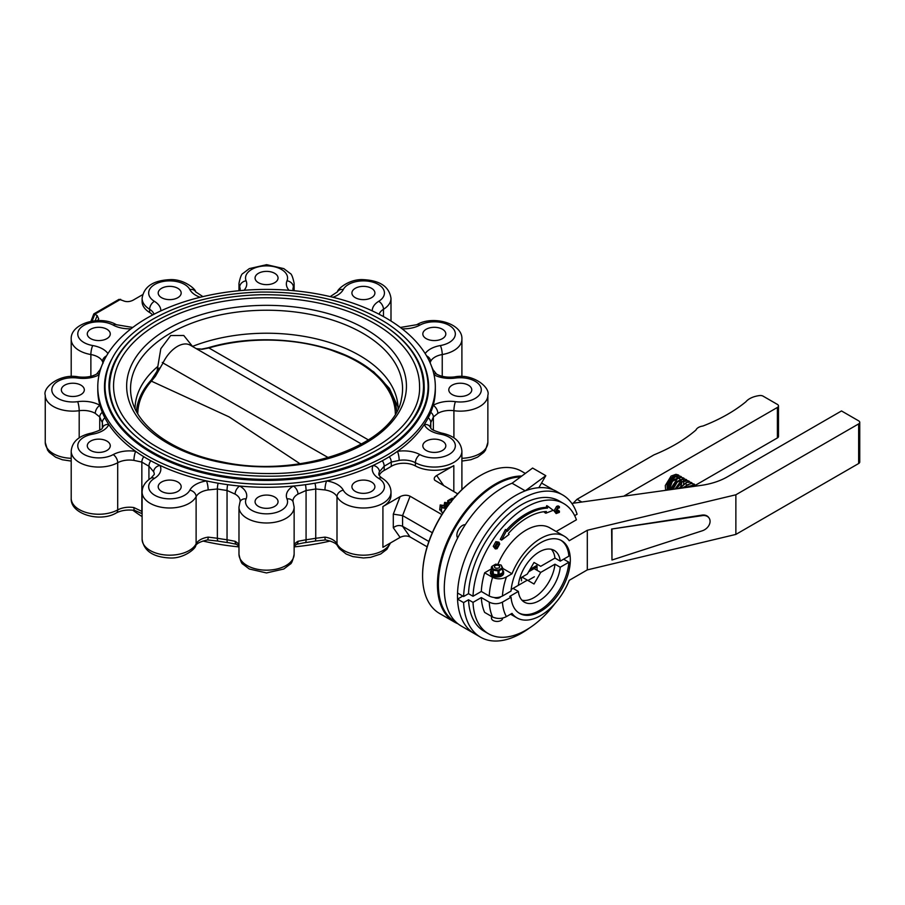 <?xml version="1.0" encoding="UTF-8"?>
<svg xmlns="http://www.w3.org/2000/svg" width="905" height="905" viewBox="0 0 905 905"><rect width="100%" height="100%" fill="white"/><g stroke="black" fill="none" stroke-linecap="round" stroke-linejoin="round"><path stroke-width="1.36" d="M456.244 622.323A81.427 47.015 -60 0 1 448.473 541.032A81.427 47.015 -60 0 1 520.601 476.924M465.283 524.73A7.885 4.548 120 0 0 462.455 525.477A7.885 4.548 120 0 0 456.878 535.127A7.885 4.548 120 0 0 457.647 537.955M161.565 491.404A11.494 6.64 0 0 0 174.088 492.852A11.494 6.64 0 0 0 181.181 486.72A11.494 6.64 0 0 0 169.688 480.08A11.494 6.64 0 0 0 158.205 486.72A11.494 6.64 0 0 0 161.565 491.404M97.785 386.854L97.785 389.851A168.771 97.435 0 0 0 99.935 405.35A168.771 97.435 0 0 0 102.333 412.318A168.771 97.435 0 0 0 104.878 417.816A168.771 97.435 0 0 0 108.838 424.547A168.771 97.435 0 0 0 135.671 451.369A168.771 97.435 0 0 0 143.782 456.72A168.771 97.435 0 0 0 150.75 460.736A168.771 97.435 0 0 0 160.015 465.419A168.771 97.435 0 0 0 206.476 480.917A168.771 97.435 0 0 0 218.128 483.202A168.771 97.435 0 0 0 227.653 484.673A168.771 97.435 0 0 0 239.723 486.053A168.771 97.435 0 0 0 293.378 486.053A168.771 97.435 0 0 0 305.46 484.673A168.771 97.435 0 0 0 314.974 483.202A168.771 97.435 0 0 0 326.637 480.917A168.771 97.435 0 0 0 373.098 465.419A168.771 97.435 0 0 0 382.351 460.736A168.771 97.435 0 0 0 389.32 456.72A168.771 97.435 0 0 0 397.442 451.369A168.771 97.435 0 0 0 424.264 424.547A168.771 97.435 0 0 0 428.223 417.816A168.771 97.435 0 0 0 430.78 412.318A168.771 97.435 0 0 0 433.178 405.35A168.771 97.435 0 0 0 435.328 389.851L435.328 386.854A168.771 97.435 0 0 0 382.351 315.969A168.771 97.435 0 0 0 199.7 297.383A168.771 97.435 0 0 0 97.785 386.854A168.771 97.435 0 0 0 147.221 455.758A168.771 97.435 0 0 0 331.14 476.878A168.771 97.435 0 0 0 435.328 386.854M90.658 450.475A11.494 6.64 0 0 0 103.181 451.912A11.494 6.64 0 0 0 110.274 445.78A11.494 6.64 0 0 0 98.781 439.14A11.494 6.64 0 0 0 87.287 445.78A11.494 6.64 0 0 0 90.658 450.475M64.708 394.546A11.494 6.64 0 0 0 77.23 395.983A11.494 6.64 0 0 0 84.323 389.851A11.494 6.64 0 0 0 72.83 383.222A11.494 6.64 0 0 0 61.336 389.851A11.494 6.64 0 0 0 64.708 394.546M90.658 338.628A11.494 6.64 0 0 0 103.181 340.065A11.494 6.64 0 0 0 110.274 333.934A11.494 6.64 0 0 0 98.781 327.305A11.494 6.64 0 0 0 87.287 333.934A11.494 6.64 0 0 0 90.658 338.628M161.565 297.688A11.494 6.64 0 0 0 174.088 299.125A11.494 6.64 0 0 0 181.181 292.994A11.494 6.64 0 0 0 169.688 286.365A11.494 6.64 0 0 0 158.205 292.994A11.494 6.64 0 0 0 161.565 297.688M258.423 282.699A11.494 6.64 0 0 0 270.957 284.136A11.494 6.64 0 0 0 278.05 278.016A11.494 6.64 0 0 0 266.556 271.376A11.494 6.64 0 0 0 255.063 278.016A11.494 6.64 0 0 0 258.423 282.699M355.292 297.688A11.494 6.64 0 0 0 367.815 299.125A11.494 6.64 0 0 0 374.908 292.994A11.494 6.64 0 0 0 363.414 286.365A11.494 6.64 0 0 0 351.921 292.994A11.494 6.64 0 0 0 355.292 297.688M426.198 338.628A11.494 6.64 0 0 0 438.721 340.065A11.494 6.64 0 0 0 445.814 333.934A11.494 6.64 0 0 0 434.321 327.305A11.494 6.64 0 0 0 422.827 333.934A11.494 6.64 0 0 0 426.198 338.628M452.149 394.546A11.494 6.64 0 0 0 464.672 395.983A11.494 6.64 0 0 0 471.765 389.851A11.494 6.64 0 0 0 460.272 383.222A11.494 6.64 0 0 0 448.79 389.851A11.494 6.64 0 0 0 452.149 394.546M426.198 450.475A11.494 6.64 0 0 0 438.721 451.912A11.494 6.64 0 0 0 445.814 445.78A11.494 6.64 0 0 0 434.321 439.14A11.494 6.64 0 0 0 422.827 445.78A11.494 6.64 0 0 0 426.198 450.475M355.292 491.404A11.494 6.64 0 0 0 367.815 492.852A11.494 6.64 0 0 0 374.908 486.72A11.494 6.64 0 0 0 363.414 480.08A11.494 6.64 0 0 0 351.921 486.72A11.494 6.64 0 0 0 355.292 491.404M111.541 359.534A162.074 93.566 0 0 0 104.482 386.854A162.074 93.566 0 0 0 151.95 453.02A162.074 93.566 0 0 0 381.152 453.02A162.074 93.566 0 0 0 428.619 386.854A162.074 93.566 0 0 0 421.56 359.534M202.901 541.009A168.771 97.435 0 0 0 238.977 546.892M294.136 546.892A168.771 97.435 0 0 0 330.201 541.009M132.764 510.16A168.771 97.435 0 0 0 142.108 516.585M443.054 512.705L441.527 512.004L440.226 509.232M427.137 546.824L410.089 536.982L402.589 526.303L402.589 515.579L410.089 496.234L441.866 514.572M286.998 498.904A6.561 5.215 157.7 0 1 293.073 501.777L294.136 507.06A27.58 15.928 0 0 1 266.556 522.988A27.58 15.928 0 0 1 238.977 507.06L240.029 501.777A6.561 5.215 22.3 0 1 246.103 498.904A21.019 12.127 0 0 0 266.556 513.836A21.019 12.127 0 0 0 286.998 498.904A23.643 13.654 0 0 1 293.378 486.053A6.561 3.767 60.3 0 1 297.994 494.107L306.071 490.476A171.43 98.973 0 0 0 315.743 488.983L324.963 489.944A17.071 9.853 0 0 1 336.999 496.653A6.561 5.136 -27.4 0 1 343.289 490.193A21.019 12.127 0 0 0 373.923 497.23A21.019 12.127 0 0 0 378.697 478.394A23.643 13.654 0 0 1 373.098 465.419A6.561 5.17 25.4 0 1 379.433 471.788L384.184 466.166A171.43 98.973 0 0 0 391.265 462.082L399.173 460.385A17.071 9.853 0 0 1 415.395 462.727L415.395 465.939A27.58 15.928 0 0 0 453.824 465.623L436.663 475.532C434.355 476.98 433.699 478.541 434.672 480.193L457.704 493.87M415.395 465.939A17.071 9.853 0 0 0 391.265 466.347A171.43 98.973 0 0 1 384.184 470.43A17.071 9.853 0 0 0 379.218 475.51M410.089 496.234C406.956 494.797 403.619 494.933 400.089 496.641L382.917 506.551A27.58 15.928 0 0 0 390.994 495.295L390.994 492.082A27.58 15.928 0 0 1 367.419 507.829A27.58 15.928 0 0 1 336.999 496.653L336.999 543.837A17.071 9.853 0 0 0 324.963 537.129L315.743 538.271A171.43 98.973 180 0 1 306.071 539.765L297.994 541.292A6.561 3.767 60.3 0 1 296.636 544.301L304.035 542.774A168.771 97.435 0 0 0 305.46 542.581A168.771 97.435 0 0 0 314.974 541.111A168.771 97.435 0 0 0 315.268 541.054A168.771 97.435 0 0 0 315.551 541.009M410.089 536.982C406.956 535.545 403.619 535.681 400.089 537.4L393.302 527.739L393.302 514.142L400.089 496.641M382.917 506.551L382.917 547.31L400.089 537.4M393.302 514.142L402.589 515.579L432.319 532.74M393.302 527.739C396.39 525.398 399.49 524.923 402.589 526.303L428.88 541.484M258.423 506.393A11.494 6.64 0 0 0 270.957 507.829A11.494 6.64 0 0 0 278.05 501.698A11.494 6.64 0 0 0 266.556 495.069A11.494 6.64 0 0 0 255.063 501.698A11.494 6.64 0 0 0 258.423 506.393M453.914 437.782L453.914 410.712A17.071 9.853 0 0 0 437.85 413.37L433.371 416.979L433.371 430.214M442.24 376.299L442.24 354.545A17.071 9.853 0 0 0 430.622 361.491L430.158 362.724M160.841 310.901A23.643 13.654 0 0 0 154.404 301.32A21.019 12.127 0 0 1 159.19 282.484A21.019 12.127 0 0 1 189.824 289.521A6.561 5.136 -27.4 0 1 195.65 291.851C196.08 289.577 184.145 278.729 169.71 279.656C153.024 280.505 143.827 286.738 142.108 298.356L142.108 301.58A27.58 15.928 0 0 0 149.63 312.497A17.071 9.853 0 0 1 152.594 314.985M103.046 363.29L102.491 361.491A17.071 9.853 0 0 0 90.873 354.545L90.873 376.299M102.333 412.318A6.561 5.215 157.7 0 0 99.742 416.979L95.263 413.37A17.071 9.853 0 0 0 79.188 410.712L79.188 437.782M143.782 456.72A6.561 3.903 121.5 0 0 141.847 462.082L133.929 460.385A6.561 1.414 99 0 1 135.671 451.369A23.643 13.654 0 0 0 113.204 454.604A21.019 12.127 0 0 1 80.59 451.844A21.019 12.127 0 0 1 92.751 434.162A23.643 13.654 0 0 0 108.838 424.547A6.561 5.181 24.4 0 0 102.865 427.194L102.333 422.567L102.333 428.042M92.751 434.162A6.561 1.539 -99.8 0 0 91.631 433.043C78.882 435.701 72.072 441.731 71.201 451.143L71.201 498.327A27.58 15.928 0 0 0 87.864 512.943A27.58 15.928 0 0 0 117.707 509.911A6.561 3.677 61.4 0 1 116.349 512.92C121.383 510.318 127.481 509.481 134.641 510.397A6.561 1.414 99 0 1 133.929 507.569L141.847 511.37A6.561 3.903 121.5 0 0 142.108 512.988M218.128 483.202A6.561 1.539 99.8 0 0 217.37 488.983L208.139 489.944A6.561 1.358 81.4 0 0 206.476 480.917A23.643 13.654 0 0 0 189.824 490.193A21.019 12.127 0 0 1 159.19 497.23A21.019 12.127 0 0 1 154.404 478.394A6.561 3.903 -121.5 0 0 150.977 478.157L154.28 474.39A17.071 9.853 0 0 0 153.68 471.788L148.929 466.166L148.929 479.56M150.977 478.157C145.162 481.867 142.209 486.517 142.108 492.082L142.108 539.267A27.58 15.928 0 0 0 165.694 555.014A27.58 15.928 0 0 0 196.114 543.837A6.561 5.136 27.4 0 1 195.65 545.772C196.623 543.43 200.559 541.495 207.46 539.946A6.561 1.358 81.4 0 0 208.139 537.129L217.37 538.271A6.561 1.539 99.8 0 0 218.128 541.111A168.771 97.435 0 0 0 227.653 542.581A168.771 97.435 0 0 0 229.067 542.774L236.465 544.301A6.561 3.767 -60.3 0 1 235.108 541.292L227.042 539.765A171.43 98.973 180 0 1 217.37 538.271L217.37 488.983A171.43 98.973 0 0 0 227.042 490.476L227.042 539.765A6.561 1.233 97.8 0 0 227.653 542.581M240.029 501.777L240.176 501.121A17.071 9.853 0 0 0 235.108 494.107L227.042 490.476A6.561 1.233 -82.2 0 1 227.653 484.673M430.78 428.042L430.78 422.567L430.248 427.194C431.742 427.748 427.511 428.868 441.47 433.043A6.561 1.539 99.8 0 0 440.35 434.162A21.019 12.127 0 0 1 452.523 451.844A21.019 12.127 0 0 1 419.909 454.604A23.643 13.654 0 0 0 397.442 451.369A6.561 1.414 -99 0 1 399.173 460.385M217.562 541.009A168.771 97.435 0 0 0 217.834 541.054A168.771 97.435 0 0 0 218.128 541.111M120.67 299.284L94.821 314.216L93.826 313.899L119.041 299.34L123.012 300.641C126.157 302.078 129.494 301.942 133.024 300.222L142.617 294.691M92.14 321.117L94.821 314.216L97.163 315.562L95.161 320.755M97.491 320.619L98.724 319.001L97.163 315.562M480.385 475.51A81.427 47.015 120 0 0 480.159 475.645A81.427 47.015 120 0 0 480.148 475.645A81.427 47.015 120 0 0 422.578 575.376A81.427 47.015 120 0 0 422.578 575.637M455.385 496.89L454.287 496.924L454.287 497.66M454.287 496.924L455.611 496.155M453.201 498.938L451.991 498.248L453.665 498.395M451.991 498.248L451.991 500.397M451.267 502.015L451.007 499.379L448.982 500.556L448.959 501.698L447.704 500.725L450.928 498.859L451.685 501.178M447.704 500.725L447.704 502.332M448.959 501.698L448.959 502.852M448.982 501.415L449.174 502.954M451.007 499.379L451.007 501.619M447.704 505.94L445.95 505.16L444.649 502.388L449.717 503.271M444.117 505.205L444.649 502.388M449.31 503.802L444.615 502.931M444.898 503.497L444.898 502.535L448.032 505.488M445.95 505.16L445.95 506.291M448.823 503.508L448.823 504.447M446.289 508.44L441.527 507.716L440.226 504.945L445.045 505.68L446.753 507.264M439.694 510.001L440.226 504.945M440.475 506.053L440.475 505.092L442.183 507.332L446.041 508.305L444.4 506.053L440.203 505.488M441.527 507.716L441.527 512.004M444.4 506.053L444.4 508.316M390.496 542.932L386.899 549.301L380.677 554.018L370.564 557.356L363.482 557.966L352.86 556.609L346.163 554.018L339.364 548.645L337.452 545.772C336.479 543.43 332.542 541.495 325.653 539.946A6.561 1.358 -81.4 0 1 324.963 537.129M430.622 361.491A6.561 5.181 -155.6 0 0 426.572 355.88M433.857 374.036A6.561 3.812 -59.7 0 1 436.481 374.059C441.301 376.729 447.319 377.679 454.548 376.91A6.561 1.233 82.2 0 1 455.43 378.052A21.019 12.127 0 0 1 481.29 389.851A21.019 12.127 0 0 1 455.43 401.662A23.643 13.654 0 0 0 433.178 405.35A6.561 3.812 -120.3 0 1 437.85 413.37M106.541 355.88A6.561 5.181 155.6 0 0 102.491 361.491M100.794 368.55A6.561 5.215 -157.7 0 0 100.048 369.738L96.62 374.059A6.561 3.812 59.7 0 1 99.256 374.036M440.35 434.162A23.643 13.654 0 0 1 424.264 424.547A6.561 5.181 -24.4 0 1 430.248 427.194M99.075 374.851A23.643 13.654 0 0 1 77.672 378.052A21.019 12.127 0 0 0 51.811 389.851A21.019 12.127 0 0 0 77.672 401.662A23.643 13.654 0 0 1 99.935 405.35A6.561 3.812 120.3 0 0 95.263 413.37M324.963 489.944A6.561 1.358 -81.4 0 1 326.637 480.917A23.643 13.654 0 0 1 343.289 490.193M153.68 471.788A6.561 5.17 -25.4 0 1 160.015 465.419A23.643 13.654 0 0 1 154.404 478.394M235.108 494.107A6.561 3.767 -60.3 0 1 239.723 486.053A23.643 13.654 0 0 1 246.103 498.904M93.826 313.899L90.907 321.332M525.33 473.428L521.665 471.313A82.084 47.388 120 0 0 480.623 475.374L480.623 475.374A82.084 47.388 120 0 0 422.578 575.908A82.084 47.388 120 0 0 439.581 613.488L454.434 622.063A82.084 47.388 -60 0 1 441.855 556.292A82.084 47.388 -60 0 1 495.476 483.96A82.084 47.388 -60 0 1 521.789 476.041M457.907 623.76A82.084 47.388 -60 0 1 454.434 622.063M398.087 408.596A131.53 75.941 0 0 0 327.61 341.898A131.53 75.941 0 0 0 192.505 346.4L183.772 335.484L170.706 335.529L160.807 348.73L157.843 366.412A131.53 75.941 0 0 0 135.026 408.596M157.843 366.412L156.87 372.193M143.793 329.035A157.606 90.998 0 0 0 108.951 386.107C109.301 408.257 122.175 427.941 147.594 445.158C181.113 466.347 222.834 476.697 272.756 476.188C355.111 475.555 426.413 432.262 424.162 386.107A157.606 90.998 0 0 0 389.308 329.035M389.659 442.319A156.95 90.613 0 0 0 423.506 386.107C422.963 362.939 409.863 342.735 384.229 325.506C350.891 304.453 309.623 294.193 260.436 294.725C219.949 295.935 185.129 304.725 155.988 321.128C125.818 338.979 110.353 360.643 109.607 386.107A156.95 90.613 0 0 0 143.42 442.285M158.364 323.639A153.013 88.339 0 0 0 113.544 386.107C113.883 407.589 126.383 426.696 151.056 443.405C183.591 463.982 224.101 474.028 272.575 473.541C352.543 472.919 421.753 430.882 419.558 386.107A153.013 88.339 0 0 0 325.11 304.487A153.013 88.339 0 0 0 158.364 323.639M196.408 348.742L202.132 349.296L208.897 347.95A2.104 0.769 -106.1 0 0 208.365 347.712C264.633 330.63 340.099 342.045 374.749 373.154A130.32 75.239 180 0 1 396.707 411.345M136.395 411.345A130.32 75.239 180 0 1 150.026 381.412A130.32 75.239 180 0 1 151.35 379.93L159.099 368.064M361.581 444.106L259.305 385.055M395.349 413.755A128.793 74.357 180 0 0 208.897 347.95L368.505 439.977M300.019 463.756L229.067 416.877L151.384 381.152L155.4 376.276L162.991 362.984L328.357 457.67M202.132 349.296A2.104 1.188 -92.7 0 0 201.634 349.126L208.365 347.712A2.104 0.769 -106.1 0 0 208.218 347.814M159.959 368.312L159.19 368.222L159.959 368.312M150.026 381.412A2.104 1.539 40.9 0 1 151.384 381.152A128.793 74.357 180 0 0 137.764 413.755M155.4 376.276A2.104 1.063 -146 0 0 154.189 376.491M521.484 577.424L521.484 580.852M537.265 570.422L536.801 566.53L529.108 570.976M536.801 566.53L536.337 565.727L530.036 569.369L537.265 565.184L537.265 564.335M537.265 566.802L528.644 571.779M527.943 580.49L534.357 576.79M529.323 628.081A82.117 47.411 -60 0 1 480.555 637.188L461.29 626.056A82.117 47.411 -60 0 1 450.758 553.962A82.117 47.411 -60 0 1 512.06 483.236L525.262 490.849A82.117 47.411 -60 0 0 463.96 561.586A82.117 47.411 -60 0 0 474.492 633.681A82.117 47.411 -60 0 1 457.545 599.099L463.609 602.606L468.519 599.777L473.01 602.368L481.313 597.572A63.452 36.641 120 0 0 484.639 612.402L492.558 616.984A63.452 36.641 -60 0 1 489.232 602.142L481.313 597.572M512.06 483.236L532.604 468.055L545.806 475.679L525.262 490.849M553.238 489.797L541.552 483.055L553.204 489.786A82.117 47.411 -60 0 0 538.86 487.693L545.806 475.679M665.639 490.227L665.288 485.555L671.103 476.064L675.922 474.322L678.49 475.023L680.503 477.399M672.46 476.041L677.121 475.849L678.784 477.817M668.195 489.877L671.589 480.329L679.96 477.489M682.608 479.005L684.067 480.86M685.13 487.569L693.162 485.103M692.766 485.193L687.28 487.275M690.119 483.666L682.596 487.919M687.483 482.15L678.626 488.451M685.04 480.408L686.182 481.075L680.074 482.15L675.096 488.938M682.212 479.096L675.831 482.014L671.951 489.367M679.565 477.58L672.392 481.381L669.214 489.741M676.929 476.053L668.999 480.849L666.962 489.809M676.092 476.867A7.466 4.31 120 0 0 672.358 477.24A7.466 4.31 120 0 0 667.404 488.27M679.734 488.304A7.466 4.31 120 0 0 681.465 481.302M573.657 502.739L577.062 499.266L654.01 454.842A164.439 94.935 -0 0 0 695.945 430.045A9.412 5.43 180 0 1 702.914 426.029A164.439 94.935 -0 0 0 745.856 401.809A19.82 11.437 180 0 1 759.668 395.553A3.733 2.149 180 0 1 763.073 396.141L777.395 404.411A3.733 2.149 180 0 1 778.492 405.926L778.492 436.402A3.733 2.149 180 0 1 777.395 437.93L695.64 485.137M778.492 405.926A3.733 2.149 180 0 1 777.395 407.454L624.292 495.85M577.062 499.266L581.282 501.698M545.828 513.226L553.238 510.296L548.057 506.404L547.502 508.112A67.185 38.791 120 0 0 507.343 531.292L505.465 529.47L500.284 539.346L501.608 540.104L509.017 534.47L508.463 533.418A63.452 36.641 -60 0 1 546.382 511.517L545.828 513.226L544.505 512.456L544.776 511.619M547.502 508.112L546.179 507.354A67.185 38.791 120 0 0 506.461 530.047M494.322 597.549A3.733 2.149 -0 0 0 494.435 597.617A3.733 2.149 -0 0 0 500.544 596.881M560.942 540.308A41.992 24.243 120 0 1 568.872 556.156L560.252 561.134L554.969 558.091L540.715 566.315L534.018 562.457L527.332 574.053L519.73 578.442M551.36 549.301A29.865 17.24 -60 0 1 554.969 558.091M560.252 561.134A29.865 17.24 120 0 0 554.233 550.421A29.865 17.24 120 0 0 532.457 557.163A29.865 17.24 120 0 0 518.35 585.331L511.189 589.46M502.761 568.431L511.992 573.759A47.196 27.252 -60 0 1 564.222 536.167A47.196 27.252 -60 0 1 569.245 540.704L587.311 530.273L735.867 494.786L858.653 423.902A3.733 2.149 180 0 0 859.75 422.375A3.733 2.149 180 0 0 858.653 420.848L841.503 410.949L727.326 476.867A55.986 32.32 -0 0 1 700.583 485.465L571.836 503.418M564.222 536.167L549.708 527.785A47.196 27.252 120 0 0 497.841 564.494M702.269 530.794A9.333 7.036 144.4 0 0 709.034 517.965A9.333 7.036 144.4 0 0 702.269 515.624L611.61 529.04L611.972 560.014L702.269 530.794M708.853 517.728A9.333 7.036 144.4 0 0 708.683 517.468A9.333 7.036 144.4 0 0 701.918 515.126L611.61 529.04M480.555 637.188A82.117 47.411 -60 0 1 463.609 602.606M554.946 603.578A75.183 43.406 -60 0 1 488.508 633.772L484.028 631.181A75.183 43.406 -60 0 1 468.519 599.777M488.508 633.772A75.183 43.406 -60 0 1 473.01 602.368M518.972 613.013A41.992 24.243 120 0 0 549.867 602.221A41.992 24.243 120 0 0 568.872 562.254L560.252 567.231L554.969 564.188L540.715 572.413L534.018 584.008L527.332 580.139L513.067 588.374L518.35 591.418L509.73 596.406L511.042 597.164A41.992 24.243 120 0 0 519.628 613.409A41.992 24.243 120 0 0 561.62 589.166A41.992 24.243 120 0 0 561.62 540.67A41.992 24.243 120 0 0 530.488 550.659A41.992 24.243 120 0 0 511.042 591.067L502.445 596.033C498.044 598.126 493.644 598.126 489.232 596.044A63.452 36.641 -60 0 1 492.558 577.356L484.639 572.786A63.452 36.641 120 0 0 481.313 591.474L489.232 596.044M563.6 559.2L568.872 562.254M463.609 596.508A82.117 47.411 -60 0 1 500.623 515.68A82.117 47.411 -60 0 1 562.672 494.956L556.609 491.449A82.117 47.411 -60 0 0 494.549 512.173A82.117 47.411 -60 0 0 457.545 593.001L463.609 596.508L468.519 593.68A75.183 43.406 -60 0 1 502.501 519.832A75.183 43.406 -60 0 1 559.211 500.963L563.691 503.553A75.183 43.406 -60 0 1 576.417 519.798L556.145 531.506M468.519 593.68L473.01 596.271A75.183 43.406 -60 0 1 506.981 522.423A75.183 43.406 -60 0 1 563.691 503.553M562.672 494.956A82.117 47.411 -60 0 1 577.085 514.232L574.664 515.635M473.01 596.271L481.313 591.474M484.639 572.786L491.381 568.894M548.057 506.404L546.744 505.646L546.179 507.354M495.329 548.928L493.248 546.315L495.838 541.643L498.972 542.174L499.718 543.973L497.083 548.702L495.329 548.928L494.56 547.073L497.162 542.4L498.972 542.174M559.403 511.076L556.994 512.309L556.507 511.076L558.125 508.18L559.403 507.807L559.403 506.642L557.91 507.185L555.342 511.653L556.145 513.565L559.403 512.332L559.403 511.076L558.08 510.318L556.541 511.551M559.403 506.642L558.08 505.884L556.586 506.415L554.018 510.895L556.145 513.565M511.042 597.164L502.445 602.13C498.044 604.223 493.644 604.223 489.232 602.142M859.75 422.375L859.75 461.991A3.733 2.149 180 0 1 858.653 463.518L735.867 534.414L587.311 569.89L569.245 580.32A47.196 27.252 -60 0 1 517.015 617.911A47.196 27.252 -60 0 1 511.992 613.375L506.415 616.599C501.913 618.93 497.298 619.054 492.558 616.984M518.35 591.418A29.865 17.24 120 0 0 524.368 602.142A29.865 17.24 120 0 0 546.145 595.4A29.865 17.24 120 0 0 560.252 567.231M554.969 564.188A29.865 17.24 -60 0 1 521.97 600.207M534.12 568.611L540.715 572.413M527.332 580.139L522.049 577.096M492.558 577.356C497.286 579.426 501.902 579.302 506.415 576.983A54.119 31.245 120 0 0 502.445 596.033M511.992 573.759L506.415 576.983M587.311 569.89L587.311 530.273M735.867 534.414L735.867 494.786M462.817 596.056L457.545 599.099M611.972 529.538L611.972 560.014M506.789 530.24L501.608 540.104M498.553 544.708L497.139 543.532L495.725 546.326L497.117 547.559L498.553 544.708L497.207 543.498M498.067 543.407L497.139 543.532M496.2 547.695L497.117 547.559L495.793 546.801L497.241 543.95M497.162 542.4L495.838 541.643M494.56 547.073L493.248 546.315M557.91 507.185L556.586 506.415M555.342 511.653L554.018 510.895M558.193 512.151L556.869 511.382M502.648 618.047L502.648 618.217A5.577 3.224 180 0 1 501.019 620.491A5.577 3.224 180 0 1 494.933 621.192A5.577 3.224 180 0 1 491.494 618.217L491.494 616.362M498.927 565.67L498.927 565.67A2.624 1.516 180 0 1 498.927 567.808A2.624 1.516 180 0 1 495.216 567.808A2.624 1.516 180 0 1 495.216 565.67A2.624 1.516 180 0 1 498.927 565.67L498.927 565.67M491.381 570.263A6.561 3.79 -0 0 0 490.499 572.164A6.561 3.79 -0 0 0 497.071 575.953A6.561 3.79 -0 0 0 503.633 572.164A6.561 3.79 -0 0 0 502.761 570.263M490.499 572.164L490.499 573.227A6.561 3.79 -0 0 0 497.071 577.028A6.561 3.79 -0 0 0 503.633 573.227L503.633 572.164M500.827 564.958L495.691 564.154L491.947 566.326L493.316 569.29L498.44 570.082L502.196 567.91L501.132 565.082L502.761 568.193L502.761 572.164L502.467 568.826L499.108 570.772L499.108 574.743L502.467 572.797M492.614 569.765L491.381 567.118L491.381 571.078L492.614 573.736L493.01 569.765L493.417 574.2L498.01 574.913L498.01 570.942L493.417 570.229M498.01 574.913L493.417 574.2M498.44 570.082L499.108 570.772M502.467 568.826L502.761 568.193M491.947 566.326L491.381 567.118M131.01 328.798A23.643 13.654 0 0 1 113.204 325.11A21.019 12.127 0 0 0 80.59 327.87A21.019 12.127 0 0 0 92.751 345.552A6.561 1.539 99.8 0 0 90.873 354.545A27.58 15.928 0 0 1 71.201 339.296L71.201 376.548M107.933 353.572A23.643 13.654 0 0 0 92.751 345.552M189.824 289.521A23.643 13.654 0 0 0 200.197 297.27M289.068 290.29A23.643 13.654 0 0 1 286.998 280.81A21.019 12.127 0 0 0 266.556 265.878A21.019 12.127 0 0 0 246.103 280.81A6.561 5.215 157.7 0 0 239.712 287.043L239.712 290.55M244.045 290.29A23.643 13.654 0 0 0 246.103 280.81M379.116 314.25A17.071 9.853 0 0 1 383.482 309.284A6.561 3.903 -121.5 0 0 378.697 301.32A21.019 12.127 0 0 0 373.923 282.484A21.019 12.127 0 0 0 343.289 289.521A23.643 13.654 0 0 1 332.916 297.27M378.697 301.32A23.643 13.654 0 0 0 372.26 310.901M400.349 327.463L416.764 324.703C433.054 314.929 462.987 323.481 461.901 339.296A27.58 15.928 0 0 1 442.24 354.545A6.561 1.539 -99.8 0 0 440.35 345.552A21.019 12.127 0 0 0 452.523 327.87A21.019 12.127 0 0 0 419.909 325.11A23.643 13.654 0 0 1 402.092 328.798M440.35 345.552A23.643 13.654 0 0 0 425.18 353.572M434.038 374.851A23.643 13.654 0 0 0 455.43 378.052M428.223 417.816A6.561 5.136 -152.6 0 1 430.78 422.567A171.43 98.973 0 0 0 433.371 416.979A6.561 5.215 -157.7 0 0 430.78 412.318M461.901 458.303A27.58 15.928 0 0 0 487.863 442.398L485.521 450.136L483.756 452.443L477.546 457.149L470.849 459.74L461.901 461.075M455.43 401.662A6.561 1.233 -82.2 0 0 453.914 410.712A27.58 15.928 0 0 0 487.863 395.214L487.863 442.398M330.201 296.614L337.452 291.851C337.033 289.577 348.968 278.729 363.403 279.656C380.089 280.505 389.286 286.738 390.994 298.356A27.58 15.928 0 0 1 383.482 309.284L383.482 316.592M286.998 280.81A6.561 5.215 22.3 0 1 293.39 287.043A17.071 9.853 0 0 0 292.937 289.317L293.469 290.663M294.136 290.731L294.136 283.378A27.58 15.928 0 0 1 293.39 287.043L293.39 290.55M294.136 283.378C292.835 277.088 291.467 273.74 290.041 273.344L283.819 268.627L266.613 264.679L249.305 268.615L243.015 273.401C241.59 273.83 240.244 277.156 238.977 283.378A27.58 15.928 0 0 0 239.712 287.043A17.071 9.853 0 0 1 240.176 289.317L239.644 290.663M142.108 298.356A27.58 15.928 0 0 0 149.63 309.284L149.63 312.497M153.997 314.25A17.071 9.853 0 0 0 149.63 309.284A6.561 3.903 121.5 0 1 154.404 301.32M77.672 378.052A6.561 1.233 -82.2 0 1 78.565 376.91C59.979 373.132 42.49 387.634 45.25 395.214L45.25 442.398A27.58 15.928 0 0 0 71.201 458.303M45.25 395.214A27.58 15.928 0 0 0 79.188 410.712A6.561 1.233 82.2 0 0 77.672 401.662M104.878 417.816A6.561 5.136 152.6 0 0 102.333 422.567A171.43 98.973 0 0 1 99.742 416.979L99.742 430.214M71.201 451.143A27.58 15.928 0 0 0 87.864 465.758A27.58 15.928 0 0 0 117.707 462.727L117.707 509.911A17.071 9.853 0 0 1 133.929 507.569M133.929 460.385A17.071 9.853 0 0 0 117.707 462.727A6.561 3.677 61.4 0 0 113.204 454.604M150.75 460.736A6.561 3.677 118.6 0 0 148.929 466.166A171.43 98.973 0 0 1 141.847 462.082L141.847 511.37A171.43 98.973 180 0 0 142.108 511.529M142.108 492.082A27.58 15.928 0 0 0 165.694 507.829A27.58 15.928 0 0 0 196.114 496.653L196.114 543.837A17.071 9.853 0 0 1 208.139 537.129M208.139 489.944A17.071 9.853 0 0 0 196.114 496.653A6.561 5.136 27.4 0 0 189.824 490.193M238.977 544.674A17.071 9.853 0 0 0 235.108 541.292M238.977 507.06L238.977 554.245A27.58 15.928 0 0 0 266.556 570.173A27.58 15.928 0 0 0 294.136 554.245L294.136 507.06M297.994 494.107A17.071 9.853 0 0 0 292.937 501.121L293.073 501.777M305.46 484.673A6.561 1.233 -97.8 0 1 306.071 490.476L306.071 539.765A6.561 1.233 -97.8 0 1 305.46 542.581M297.994 541.292A17.071 9.853 0 0 0 294.136 544.674M314.974 483.202A6.561 1.539 -99.8 0 1 315.743 488.983L315.743 538.271A6.561 1.539 -99.8 0 1 314.974 541.111M337.452 545.772A6.561 5.136 -27.4 0 1 336.999 543.837A27.58 15.928 0 0 0 364.059 555.184A27.58 15.928 0 0 0 390.179 543.113M379.433 471.788A17.071 9.853 0 0 0 378.822 474.39C378.89 475.34 379.987 476.584 382.125 478.157A6.561 3.903 121.5 0 0 378.697 478.394M382.351 460.736A6.561 3.677 -118.6 0 1 384.184 466.166L384.184 470.43M389.32 456.72A6.561 3.903 -121.5 0 1 391.265 462.082L391.265 466.347M419.909 454.604A6.561 3.677 -61.4 0 0 415.395 462.727A27.58 15.928 0 0 0 445.249 465.758A27.58 15.928 0 0 0 461.901 451.143L461.901 489.605M453.824 465.623L453.824 491.63M436.663 475.532L443.45 485.182M104.709 391.842A162.074 93.566 180 0 1 105.014 389.297M428.099 389.297A162.074 93.566 180 0 1 428.393 391.842M337.452 291.851A6.561 5.136 27.4 0 1 343.289 289.521M416.764 324.703A6.561 3.677 61.4 0 1 419.909 325.11M431.47 366.163L433.054 369.738A6.561 5.215 157.7 0 0 432.319 368.55M113.204 325.11A6.561 3.677 -61.4 0 1 116.349 324.703C100.059 314.929 70.115 323.481 71.201 339.296M170.378 333.232A136.01 78.52 0 0 0 131.644 398.698C137.017 426.368 173.511 452.726 222.178 461.901C300.46 479.299 394.795 444.4 401.469 398.698A136.01 78.52 0 0 0 326.467 318.255A136.01 78.52 0 0 0 170.378 333.232M105.014 386.107A161.543 93.272 0 0 0 266.556 479.367A161.543 93.272 0 0 0 428.099 386.107C427.545 362.272 414.071 341.49 387.679 323.764C353.369 302.089 310.89 291.523 260.255 292.077C218.58 293.31 182.731 302.372 152.73 319.25C121.689 337.622 105.772 359.907 105.014 386.107L105.014 394.376M167.64 328.99A139.89 80.76 0 0 0 230.345 464.118A139.89 80.76 0 0 0 401.673 365.201A139.89 80.76 0 0 0 167.64 328.99M162.278 362.441L162.991 362.984A25.612 14.785 -60 0 1 190.208 345.156L259.35 385.077M777.395 437.93L777.395 407.454M502.445 602.13A54.119 31.245 120 0 0 506.415 616.599M858.653 463.518L858.653 423.902M461.901 339.296L461.901 376.548M390.994 298.356L390.994 321.037M238.977 283.378L238.977 290.731M71.201 461.075L62.377 459.774L55.669 457.206L49.323 452.41L47.558 450.102L45.25 442.398M116.349 512.92C100.059 522.694 70.115 514.142 71.201 498.327M134.641 510.397L142.108 513.712M325.653 539.946L315.268 541.054M195.65 545.772C196.08 548.045 184.145 558.894 169.71 557.966C153.024 557.118 143.827 550.885 142.108 539.267M296.636 544.301L294.136 546.168M207.46 539.946L217.834 541.054M238.977 554.245C240.278 560.534 241.646 563.883 243.072 564.279L249.282 568.996L266.489 572.944L283.808 569.007L290.098 564.222C291.512 563.792 292.858 560.466 294.136 554.245M238.977 546.168L236.465 544.301M202.901 296.614L195.65 291.851M433.054 369.738L436.481 374.059M132.764 327.463L116.349 324.703M454.548 376.91C473.123 373.132 490.623 387.634 487.863 395.214M101.632 366.163L100.048 369.738M96.62 374.059C91.812 376.729 85.794 377.679 78.565 376.91M441.47 433.043C454.231 435.701 461.041 441.731 461.901 451.143M102.865 427.194C101.371 427.748 105.591 428.868 91.631 433.043M382.125 478.157C387.94 481.867 390.892 486.517 390.994 492.082M428.099 394.376L428.099 386.107M398.03 407.012L389.388 388.369L373.72 371.842L352.068 358.165L325.653 347.984M196.272 348.663L201.634 349.126M667.415 489.978L669.462 482.308L675.583 476.528L678.592 475.838L681.08 476.516L683.309 479.367M683.761 481.845L683.603 484.209M670.051 489.628L677.63 478.338L681.239 477.365L683.716 478.044L685.775 480.453M686.386 484.537L686.25 485.725M673.071 489.209L677.132 482.252L683.795 478.892L686.386 479.571L688.603 482.444M689.022 486.064L688.92 487.06M676.408 488.757L682.517 481.607L686.499 480.408L688.988 481.075L691.058 483.496M680.119 488.259L686.182 482.603L689.033 481.935L691.646 482.614L693.694 485.023M693.897 485.533L694.124 486.347M684.259 487.693L687.789 484.65L691.782 483.462L694.271 484.13L696.103 486.076M689.18 487.026L694.508 484.99L697.303 485.917M680.051 479.152L679.067 478.587M678.173 478.066L676.431 477.059M517.015 617.911L510.578 614.201"/></g></svg>
